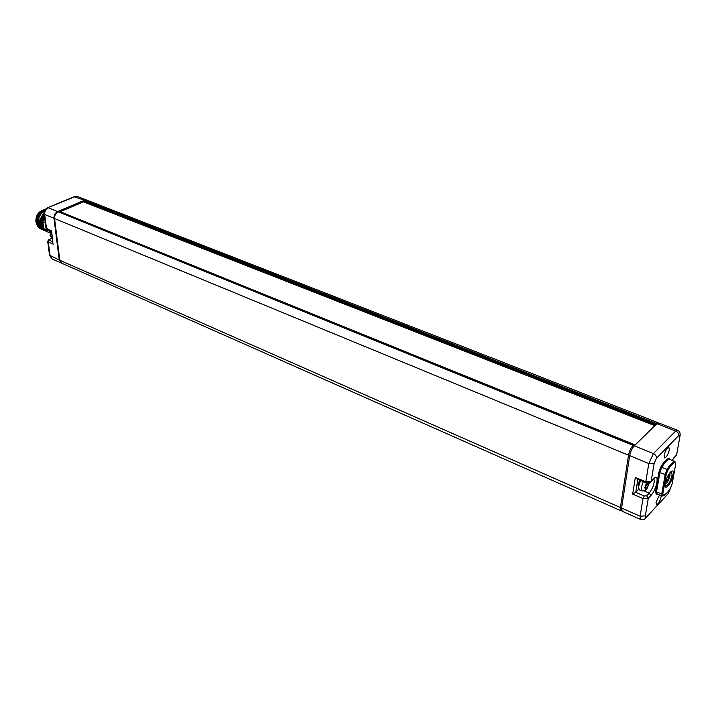 <?xml version="1.0" encoding="UTF-8"?>
<svg xmlns="http://www.w3.org/2000/svg" width="716" height="716" viewBox="0 0 716 716"><rect width="100%" height="100%" fill="white"/><g stroke="black" fill="none" stroke-linecap="round" stroke-linejoin="round"><path stroke-width="1.07" d="M60.189 211.685L83.772 201.751L84.103 200.892L654.898 424.015L654.487 425.546L655.507 424.678M654.898 424.015L657.404 422.431L657.941 422.932M620.942 510.732L61.889 263.273L59.849 260.266L620.423 507.537L621.058 510.777L621.676 510.759M620.423 507.537L628.514 455.17C629.319 451.152 630.85 447.876 633.087 445.361L633.928 444.538L59.616 211.569M632.631 447.965L633.928 444.538M45.949 228.046L51.624 230.946L52.886 242.858M49.511 255.191L59.267 260.015L53.968 218.299C53.852 215.194 55.06 212.947 57.593 211.56L84.47 200.265L87.2 200.301M51.624 230.946L51.418 231.438L47.14 229.648L46.549 228.807L44.669 214.469L53.968 218.299M45.26 222.837L42.87 221.835L43.909 228.735L49.619 231.152L49.127 231.536L50.245 232.924L49.502 232.02M44.061 213.798L40.624 220.895L41.671 227.786L44.929 230.776M44.276 215.337L41.743 221.369L42.79 228.261L46.048 231.25M44.517 217.154L42.87 221.835M43.909 228.735L47.328 231.787L50.218 233.013M41.671 227.786L40.696 220.922L44.061 213.887M45.493 230.982L41.734 227.813M44.374 230.507L40.615 227.348L39.577 220.456L44.106 212.339M46.612 231.456L42.853 228.288L41.814 221.396L44.294 215.435M44.115 212.249L39.505 220.43L40.552 227.312L43.81 230.301M42.154 229.567L38.387 226.399L37.339 219.526C38.431 214.388 41.036 211.122 45.135 209.707M41.036 229.093L38.27 227.303L37.277 225.844L36.346 219.508C37.223 214.898 39.478 211.739 43.094 210.039L45.269 209.528M43.264 230.042L39.505 226.874L38.458 219.991C39.264 215.802 41.277 212.759 44.508 210.862M45.171 209.654L43.953 210.074C40.4 211.829 38.172 214.97 37.268 219.499L38.324 226.372L41.582 229.353M36.346 219.508L37.277 225.844M38.27 227.303L40.472 228.887M44.544 210.781C41.26 212.661 39.21 215.722 38.387 219.964L39.434 226.847L42.7 229.827M59.267 260.015L61.522 263.094M59.849 260.266L54.559 218.541C54.434 215.435 55.642 213.18 58.175 211.802L59.168 211.381M84.103 200.892L87.603 200.444M84.228 202.037L654.424 425.179M669.308 449.943L668.869 447.231C666.972 447.858 665.406 450.516 664.171 455.224L664.609 457.909C666.507 457.291 668.073 454.633 669.308 449.943M659.517 494.926L656.044 502.265L656.429 504.717C658.308 504.082 659.866 501.46 661.11 496.823L661.226 495.651M677.47 430.253L675.698 431.05L656.858 423.693L658.684 422.932M656.858 423.693L634.269 445.844C632.031 448.359 630.501 451.635 629.695 455.653L621.569 508.047L622.195 511.287L640.534 519.395M672.055 460.334L676.611 454.929L679.833 436.948C680.066 435.176 679.699 434.71 678.714 435.552L656.5 458.249L654.2 463.207L651.121 481.501L653.699 478.816C659.875 472.095 656.867 489.52 650.862 495.526L648.302 498.247L643.004 498.569L632.667 494.112L635.745 492.322L638.663 489.297M632.667 494.112L635.334 477.42L637.025 478.986L645.904 482.745L650.244 482.477L651.121 481.501L645.778 481.832L645.939 482.754M665.692 481.528L666.498 480.669L666.784 481.94L668.86 478.163L669.46 474.824L668.35 475.988L668.198 475.343M668.61 477.08L667.536 476.632M668.86 478.163L667.16 477.456M667.76 479.335L666.578 478.843M666.498 480.669L666.005 480.463M36.883 224.6L35.881 221.638C35.728 215.928 38.038 212.106 42.817 210.155M52.259 237.998L51.803 234.445M640.587 480.499L638.565 486.45L639.164 489.798L641.742 490.899M647.139 483.094L645.85 485.081L645.34 488.133L646.226 487.435L646.611 488.07L648.374 484.974L648.508 483.13M647.407 486.2L645.877 485.546M646.226 487.435L645.635 487.184M648.302 483.792L647.067 483.273M648.374 484.974L646.548 484.195M52.742 241.74L49.225 240.227L49.404 239.457L51.749 238.428M53.324 244.174L48.276 241.999L49.225 240.227M48.858 239.502L47.721 241.534L49.547 255.505L52.17 258.968L50.111 255.97L48.276 241.999L47.686 241.203M50.505 232.226L49.619 231.152M51.588 238.303L49.404 239.457M44.07 213.717L44.669 214.469C44.544 211.372 45.743 209.144 48.276 207.774L57.593 211.56M47.292 207.846L75.144 196.623L77.695 196.578M74.169 196.703L84.47 200.265M674.177 457.461L673.371 458.41M650.862 495.526L649.251 493.109L646.682 495.812L648.302 498.247L645.34 515.878C645.143 517.57 645.555 517.937 646.575 516.979L668.386 493.431L670.758 487.578M669.782 459.412L668.995 458.356C666.766 458.786 664.099 461.543 661.011 466.644L658.854 472.336L655.543 491.659L656.259 494.246L656.849 493.78M670.552 488.733L670.847 487.408M668.386 493.431L646.557 517.05M674.168 457.524L676.611 454.929L680.084 435.561C680.406 432.795 679.502 431.014 677.372 430.209L658.568 422.887M678.714 435.552C678.84 433.583 677.828 432.079 675.698 431.05L653.404 453.613L648.803 463.538L645.778 481.832L635.334 477.42M656.5 458.249C656.608 456.244 655.579 454.705 653.404 453.613L634.269 445.844M654.2 463.207L648.803 463.538L629.695 455.653M653.699 478.816L651.113 481.564M653.789 478.727C654.916 482.414 653.395 487.211 649.251 493.109L644.105 490.908M646.682 495.812L644.212 495.964L635.745 492.322L637.84 479.335M645.34 515.878L640.086 516.209L643.004 498.569L644.212 495.964M621.569 508.047L640.086 516.209L640.641 519.449C643.013 519.789 644.49 519.53 645.062 518.67L646.575 516.979M83.745 201.554L654.46 424.973M85.052 200.489L655.695 423.237M54.559 218.541L628.514 455.17M58.175 211.802L633.087 445.361M661.011 466.644L661.79 467.324L659.919 472.274L656.59 491.597L656.948 493.834L662.058 496.009M658.854 472.336L665.173 474.448L661.781 493.798L655.543 491.659M668.995 458.356L669.46 459.359C667.312 459.77 664.761 462.42 661.79 467.324L667.052 469.481L665.173 474.448L666.229 474.386L662.837 493.736L661.781 493.798L662.13 496.036L663.347 495.651C665.424 495.096 667.84 492.492 670.615 487.838L672.181 483.712L675.635 464.478L675.152 462.473C673.112 462.885 670.677 465.454 667.831 470.161L666.229 474.386M669.746 459.403L674.696 461.48C672.566 461.901 670.015 464.568 667.052 469.481L667.831 470.161M662.837 493.736L663.347 495.651M673.147 474.95C671.733 483.721 663.535 492.527 665.298 483.291C666.721 474.359 674.982 465.677 673.147 474.95M675.152 462.473L674.902 461.489L669.675 459.368M675.635 464.478L674.902 461.489M670.471 472.05L671.545 471.352L672.1 475.012C670.328 481.608 668.126 485.35 665.486 486.245L665.218 483.774M665.236 483.667C667.133 483.04 668.708 480.364 669.979 475.621L669.657 473.043M51.015 231.286L50.03 235.483L52.358 238.777L50.415 235.788L51.427 231.51M643.29 481.635L641.259 487.596L641.858 490.943C644.937 490.836 646.727 489.86 647.201 488.008M649.206 483.416L649.322 482.951C646.924 489.395 645.438 490.872 644.856 487.381L646.467 482.942M51.4 231.322L52.948 243.315M52.17 258.968L61.128 262.933M47.095 229.63L45.985 228.35L44.106 214.021C43.882 211.068 45.072 208.956 47.677 207.685L74.545 196.542L77.489 196.506L86.815 200.131M668.359 493.566L668.816 492.894M654.478 425.537L83.996 202.046M87.397 200.364L657.404 422.431M634.116 444.457L59.419 211.372M663.106 495.973L667.455 492.447M669.952 475.782L669.988 472.605M665.173 484.177L667.088 482.36M638.457 487.229L638.045 484.696L639.657 480.105"/></g></svg>
